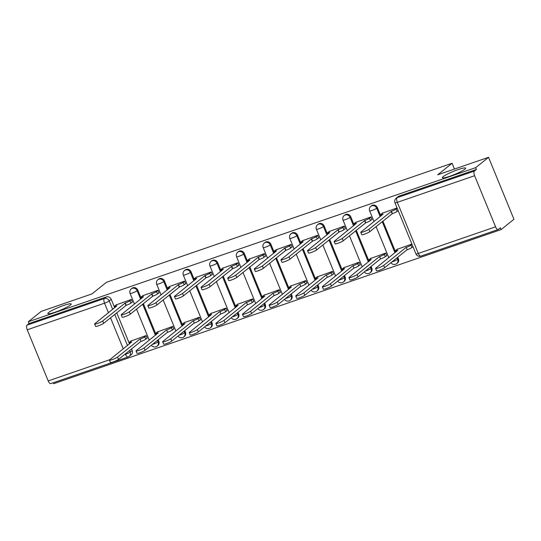 <?xml version="1.0" encoding="UTF-8"?>
<svg xmlns="http://www.w3.org/2000/svg" width="541" height="541" viewBox="0 0 541 541"><rect width="100%" height="100%" fill="white"/><g stroke="black" fill="none" stroke-linecap="round" stroke-linejoin="round"><path stroke-width="0.81" d="M70.458 305.023A12.605 1.643 157.7 0 1 57.745 311.258A12.605 1.643 157.7 0 1 47.879 313.564A12.605 1.643 157.7 0 1 48.616 312.542A12.605 1.643 157.7 0 1 61.329 306.307A12.605 1.643 157.7 0 1 71.196 304.001A12.605 1.643 157.7 0 1 70.458 305.023M464.942 169.15A12.605 1.643 157.7 0 1 452.229 175.385A12.605 1.643 157.7 0 1 442.362 177.691A12.605 1.643 157.7 0 1 443.099 176.67A12.605 1.643 157.7 0 1 455.813 170.435A12.605 1.643 157.7 0 1 465.679 168.129A12.605 1.643 157.7 0 1 464.942 169.15M141.296 298.571L137.854 290.186A3.936 3.571 -128.8 0 0 132.964 287.751A3.936 3.571 -128.8 0 0 131.977 288.292L131.267 288.86A3.936 3.571 51.2 0 1 132.254 288.319A3.936 3.571 51.2 0 1 137.144 290.76L140.586 299.139M167.913 289.401L164.471 281.016A3.936 3.571 -128.8 0 0 159.581 278.581A3.936 3.571 -128.8 0 0 158.594 279.122L157.884 279.697A3.936 3.571 51.2 0 1 158.871 279.156A3.936 3.571 51.2 0 1 163.761 281.591L167.203 289.976M194.53 280.238L191.088 271.853A3.936 3.571 -128.8 0 0 186.199 269.411A3.936 3.571 -128.8 0 0 185.211 269.959L184.501 270.527A3.936 3.571 51.2 0 1 185.489 269.986A3.936 3.571 51.2 0 1 190.378 272.421L193.82 280.806M221.147 271.068L217.705 262.683A3.936 3.571 -128.8 0 0 212.816 260.248A3.936 3.571 -128.8 0 0 211.829 260.789L211.118 261.357A3.936 3.571 51.2 0 1 212.106 260.816A3.936 3.571 51.2 0 1 216.995 263.257L220.437 271.636M247.764 261.898L244.322 253.513A3.936 3.571 -128.8 0 0 239.433 251.078A3.936 3.571 -128.8 0 0 238.446 251.619L237.736 252.194A3.936 3.571 51.2 0 1 238.723 251.646A3.936 3.571 51.2 0 1 243.612 254.087L247.054 262.473M274.382 252.735L270.94 244.349A3.936 3.571 -128.8 0 0 266.05 241.908A3.936 3.571 -128.8 0 0 265.063 242.456L264.353 243.024A3.936 3.571 51.2 0 1 265.34 242.483A3.936 3.571 51.2 0 1 270.23 244.917L273.672 253.303M300.999 243.565L297.557 235.179A3.936 3.571 -128.8 0 0 292.667 232.745A3.936 3.571 -128.8 0 0 291.68 233.286L290.97 233.854A3.936 3.571 51.2 0 1 291.957 233.313A3.936 3.571 51.2 0 1 296.847 235.754L300.289 244.133M327.616 234.395L324.174 226.01A3.936 3.571 -128.8 0 0 319.285 223.575A3.936 3.571 -128.8 0 0 318.297 224.116L317.587 224.691A3.936 3.571 51.2 0 1 318.575 224.143A3.936 3.571 51.2 0 1 323.464 226.584L326.906 234.97M354.233 225.232L350.791 216.846A3.936 3.571 -128.8 0 0 345.902 214.405A3.936 3.571 -128.8 0 0 344.915 214.953L344.204 215.521A3.936 3.571 51.2 0 1 345.192 214.98A3.936 3.571 51.2 0 1 350.081 217.414L353.523 225.8M380.85 216.062L377.415 207.676A3.936 3.571 -128.8 0 0 372.519 205.242A3.936 3.571 -128.8 0 0 371.532 205.783L370.822 206.351A3.936 3.571 51.2 0 1 371.809 205.81A3.936 3.571 51.2 0 1 376.698 208.244L380.14 216.63M53.322 382.724L53.721 383.684L501.094 229.6L500.357 227.788L498.356 229.398A3.936 1.576 71 0 1 498.153 229.512A3.936 1.576 71 0 1 495.576 226.828L474.613 175.71L397.324 202.334L418.288 253.445L495.576 226.828M488.543 157.316L475.688 167.642L28.315 321.733L41.163 311.4L92.011 293.891L106.415 282.314L452.1 163.254L437.696 174.824L488.543 157.316L513.95 219.267L501.094 229.6M50.976 383.488A3.936 1.576 -109 0 1 50.78 383.603A3.936 1.576 -109 0 1 48.203 380.918L27.239 329.8A3.936 1.576 -109 0 1 27.05 325.148L29.052 323.538L106.347 296.914A3.936 3.571 51.2 0 1 111.236 299.356L114.678 307.741M116.755 312.799L129.495 343.86M131.571 348.925L132.2 350.473L130.198 352.083A3.936 3.571 51.2 0 1 129.258 356.323L131.26 354.713A3.936 3.571 -128.8 0 0 132.2 350.473M29.052 323.538L28.315 321.733M476.425 169.448L399.136 196.072A3.936 3.571 -128.8 0 0 398.149 196.613L396.147 198.222A3.936 3.571 51.2 0 1 397.135 197.681L474.423 171.057L476.425 169.448L475.688 167.642M474.423 171.057A3.936 1.576 71 0 0 474.613 175.71M397.074 207.913L382.237 213.262M411.89 244.038L397.053 249.387M386.206 255.974L386.815 255.765L385.706 253.06L370.436 258.557M371.39 219.849L371.998 219.639L370.889 216.934L355.62 222.432M359.589 265.144L360.198 264.934L359.089 262.223L343.819 267.721M344.773 229.019L345.381 228.809L344.272 226.097L329.002 231.602M332.972 274.314L333.581 274.104L332.472 271.393L317.202 276.891M318.155 238.189L318.764 237.979L317.655 235.267L302.385 240.765M306.355 283.477L306.963 283.268L305.854 280.563L290.585 286.061M291.538 247.352L292.147 247.142L291.038 244.437L275.768 249.935M279.738 292.647L280.346 292.438L279.237 289.726L263.961 295.23M264.921 256.522L265.53 256.312L264.421 253.601L249.151 259.105M253.12 301.817L253.729 301.608L252.62 298.896L237.343 304.394M238.304 265.692L238.912 265.482L237.803 262.77L222.534 268.268M226.503 310.98L227.112 310.771L226.003 308.066L210.726 313.564M211.687 274.855L212.295 274.645L211.186 271.94L195.916 277.438M199.886 320.15L200.495 319.941L199.379 317.229L184.109 322.734M185.069 284.025L185.678 283.815L184.569 281.104L169.299 286.608M173.269 329.32L173.877 329.111L172.762 326.399L157.492 331.897M158.452 293.195L159.061 292.985L157.952 290.274L142.682 295.771M146.652 338.483L147.26 338.274L146.144 335.569L130.875 341.067M131.835 302.358L132.444 302.149L131.335 299.444L116.065 304.941M143.372 303.629L156.112 334.696M158.188 339.755L158.817 341.303L158.107 341.871A3.936 3.571 51.2 0 1 157.167 346.118L157.877 345.55A3.936 3.571 -128.8 0 0 158.817 341.303M169.989 294.46L182.73 325.526M184.806 330.585L185.435 332.133L184.724 332.708A3.936 3.571 51.2 0 1 183.784 336.948L184.495 336.38A3.936 3.571 -128.8 0 0 185.435 332.133M196.606 285.296L209.347 316.357M211.423 321.422L212.052 322.97L211.342 323.538A3.936 3.571 51.2 0 1 210.402 327.785L211.112 327.21A3.936 3.571 -128.8 0 0 212.052 322.97M223.223 276.126L235.964 307.193M238.04 312.252L238.676 313.8L237.959 314.368A3.936 3.571 51.2 0 1 237.019 318.615L237.729 318.047A3.936 3.571 -128.8 0 0 238.676 313.8M249.841 266.956L262.581 298.023M264.657 303.082L265.293 304.63L264.576 305.205A3.936 3.571 51.2 0 1 263.636 309.445L264.346 308.877A3.936 3.571 -128.8 0 0 265.293 304.63M276.458 257.793L289.198 288.853M291.274 293.912L291.91 295.46L291.193 296.035A3.936 3.571 51.2 0 1 290.253 300.282L290.963 299.707A3.936 3.571 -128.8 0 0 291.91 295.46M303.075 248.623L315.816 279.69M317.892 284.749L318.527 286.297L317.81 286.865A3.936 3.571 51.2 0 1 316.87 291.112L317.581 290.544A3.936 3.571 -128.8 0 0 318.527 286.297M329.692 239.453L342.433 270.52M344.509 275.579L345.144 277.127L344.428 277.702A3.936 3.571 51.2 0 1 343.488 281.942L344.198 281.374A3.936 3.571 -128.8 0 0 345.144 277.127M356.309 230.29L369.05 261.35M371.126 266.409L371.762 267.957L371.045 268.532A3.936 3.571 51.2 0 1 370.105 272.779L370.815 272.204A3.936 3.571 -128.8 0 0 371.762 267.957M382.927 221.12L395.667 252.187M397.743 257.245L398.379 258.794L397.662 259.362A3.936 3.571 51.2 0 1 396.722 263.609L397.432 263.041A3.936 3.571 -128.8 0 0 398.379 258.794M454.474 169.049L452.1 163.254M382.757 212.843L380.952 214.297A3.936 0.514 -22.3 0 0 380.722 214.615A3.936 0.514 -22.3 0 0 383.075 214.155L361.043 231.981A4.531 0.588 -22.3 0 0 360.779 232.346A4.531 0.588 -22.3 0 0 364.323 231.514A4.531 0.588 -22.3 0 0 368.894 229.276L391.434 211.281A3.936 0.514 -22.3 0 0 396.134 209.063L397.101 211.416A3.936 0.514 157.7 0 1 392.394 213.627L369.855 231.622A4.531 0.588 157.7 0 1 365.283 233.868A4.531 0.588 157.7 0 1 361.74 234.693L360.779 232.346M398.156 210.564L397.101 211.416M397.195 208.211L396.134 209.063M391.177 211.369L392.137 213.715M412.972 246.689L411.917 247.535A3.936 0.514 157.7 0 1 407.211 249.753L406.25 247.406A3.936 0.514 -22.3 0 0 410.95 245.188L412.012 244.336M397.574 248.968L395.769 250.422A3.936 0.514 -22.3 0 0 395.539 250.74A3.936 0.514 -22.3 0 0 397.885 250.28L375.86 268.106A4.531 0.588 -22.3 0 0 375.589 268.471A4.531 0.588 -22.3 0 0 379.14 267.639A4.531 0.588 -22.3 0 0 383.704 265.401L405.993 247.494M406.954 249.841L384.671 267.748A4.531 0.588 157.7 0 1 380.1 269.986A4.531 0.588 157.7 0 1 376.556 270.818L375.589 268.471M356.14 222.013L354.335 223.46A3.936 0.514 -22.3 0 0 354.105 223.785A3.936 0.514 -22.3 0 0 356.451 223.325L334.426 241.144A4.531 0.588 -22.3 0 0 334.162 241.516A4.531 0.588 -22.3 0 0 337.706 240.684A4.531 0.588 -22.3 0 0 342.277 238.446L364.817 220.444A3.936 0.514 -22.3 0 0 369.517 218.233L370.484 220.579A3.936 0.514 157.7 0 1 365.777 222.797L343.237 240.792A4.531 0.588 157.7 0 1 338.666 243.031A4.531 0.588 157.7 0 1 335.122 243.863L334.162 241.516M371.91 219.43L370.484 220.579M370.95 217.083L369.517 218.233M364.56 220.532L365.52 222.885M329.523 231.183L327.718 232.63A3.936 0.514 -22.3 0 0 327.488 232.948A3.936 0.514 -22.3 0 0 329.834 232.495L307.809 250.314A4.531 0.588 -22.3 0 0 307.545 250.679A4.531 0.588 -22.3 0 0 311.089 249.854A4.531 0.588 -22.3 0 0 315.66 247.609L338.199 229.614A3.936 0.514 -22.3 0 0 342.899 227.403L343.866 229.749A3.936 0.514 157.7 0 1 339.16 231.961L316.62 249.956A4.531 0.588 157.7 0 1 312.049 252.201A4.531 0.588 157.7 0 1 308.505 253.026L307.545 250.679M345.293 228.6L343.866 229.749M344.333 226.253L342.899 227.403M337.942 229.702L338.903 232.048M386.727 255.555L385.3 256.704A3.936 0.514 157.7 0 1 380.594 258.916L379.633 256.569A3.936 0.514 -22.3 0 0 384.333 254.358L385.767 253.208M370.957 258.138L369.151 259.585A3.936 0.514 -22.3 0 0 368.921 259.903A3.936 0.514 -22.3 0 0 371.268 259.45L349.243 277.269A4.531 0.588 -22.3 0 0 348.972 277.634A4.531 0.588 -22.3 0 0 352.522 276.809A4.531 0.588 -22.3 0 0 357.087 274.564L379.376 256.657M380.337 259.004L358.054 276.918A4.531 0.588 157.7 0 1 353.483 279.156A4.531 0.588 157.7 0 1 349.939 279.988L348.972 277.634M360.11 264.725L358.683 265.874A3.936 0.514 157.7 0 1 353.976 268.086L353.016 265.739A3.936 0.514 -22.3 0 0 357.716 263.528L359.15 262.378M344.34 267.301L342.534 268.755A3.936 0.514 -22.3 0 0 342.304 269.073A3.936 0.514 -22.3 0 0 344.651 268.62L322.625 286.439A4.531 0.588 -22.3 0 0 322.355 286.804A4.531 0.588 -22.3 0 0 325.905 285.979A4.531 0.588 -22.3 0 0 330.47 283.734L352.759 265.827M353.719 268.174L331.437 286.081A4.531 0.588 157.7 0 1 326.865 288.326A4.531 0.588 157.7 0 1 323.322 289.151L322.355 286.804M302.906 240.346L301.1 241.8A3.936 0.514 -22.3 0 0 300.87 242.118A3.936 0.514 -22.3 0 0 303.217 241.658L281.192 259.484A4.531 0.588 -22.3 0 0 280.928 259.849A4.531 0.588 -22.3 0 0 284.471 259.017A4.531 0.588 -22.3 0 0 289.043 256.779L311.582 238.784A3.936 0.514 -22.3 0 0 316.282 236.566L317.249 238.919A3.936 0.514 157.7 0 1 312.542 241.13L290.003 259.125A4.531 0.588 157.7 0 1 285.432 261.371A4.531 0.588 157.7 0 1 281.888 262.196L280.928 259.849M318.676 237.77L317.249 238.919M317.716 235.416L316.282 236.566M311.325 238.872L312.285 241.218M276.289 249.516L274.483 250.963A3.936 0.514 -22.3 0 0 274.253 251.288A3.936 0.514 -22.3 0 0 276.6 250.828L254.574 268.647A4.531 0.588 -22.3 0 0 254.311 269.019A4.531 0.588 -22.3 0 0 257.854 268.187A4.531 0.588 -22.3 0 0 262.426 265.949L284.965 247.947A3.936 0.514 -22.3 0 0 289.665 245.736L290.632 248.082A3.936 0.514 157.7 0 1 285.925 250.3L263.386 268.295A4.531 0.588 157.7 0 1 258.814 270.534A4.531 0.588 157.7 0 1 255.271 271.366L254.311 269.019M292.059 246.933L290.632 248.082M291.099 244.586L289.665 245.736M284.708 248.035L285.668 250.388M249.672 258.686L247.866 260.133A3.936 0.514 -22.3 0 0 247.636 260.451A3.936 0.514 -22.3 0 0 249.983 259.998L227.957 277.817A4.531 0.588 -22.3 0 0 227.693 278.182A4.531 0.588 -22.3 0 0 231.237 277.357A4.531 0.588 -22.3 0 0 235.802 275.112L258.348 257.117A3.936 0.514 -22.3 0 0 263.048 254.906L264.015 257.252A3.936 0.514 157.7 0 1 259.308 259.464L236.769 277.465A4.531 0.588 157.7 0 1 232.197 279.704A4.531 0.588 157.7 0 1 228.654 280.536L227.693 278.182M265.442 256.103L264.015 257.252M264.481 253.756L263.048 254.906M258.091 257.205L259.051 259.552M333.493 273.895L332.066 275.038A3.936 0.514 157.7 0 1 327.359 277.256L326.399 274.909A3.936 0.514 -22.3 0 0 331.099 272.691L332.532 271.541M317.723 276.471L315.917 277.925A3.936 0.514 -22.3 0 0 315.687 278.243A3.936 0.514 -22.3 0 0 318.034 277.783L296.008 295.609A4.531 0.588 -22.3 0 0 295.738 295.974A4.531 0.588 -22.3 0 0 299.288 295.143A4.531 0.588 -22.3 0 0 303.853 292.904L326.142 274.997M327.102 277.344L304.82 295.251A4.531 0.588 157.7 0 1 300.248 297.489A4.531 0.588 157.7 0 1 296.705 298.321L295.738 295.974M306.875 283.058L305.449 284.208A3.936 0.514 157.7 0 1 300.742 286.419L299.782 284.072A3.936 0.514 -22.3 0 0 304.482 281.861L305.915 280.711M291.105 285.641L289.3 287.088A3.936 0.514 -22.3 0 0 289.07 287.406A3.936 0.514 -22.3 0 0 291.416 286.953L269.391 304.772A4.531 0.588 -22.3 0 0 269.12 305.138A4.531 0.588 -22.3 0 0 272.671 304.312A4.531 0.588 -22.3 0 0 277.235 302.067L299.525 284.16M300.485 286.507L278.202 304.421A4.531 0.588 157.7 0 1 273.631 306.659A4.531 0.588 157.7 0 1 270.087 307.491L269.12 305.138M280.258 292.228L278.831 293.378A3.936 0.514 157.7 0 1 274.125 295.589L273.164 293.242A3.936 0.514 -22.3 0 0 277.864 291.031L279.298 289.881M264.488 294.804L262.683 296.258A3.936 0.514 -22.3 0 0 262.453 296.576A3.936 0.514 -22.3 0 0 264.799 296.123L242.774 313.942A4.531 0.588 -22.3 0 0 242.503 314.307A4.531 0.588 -22.3 0 0 246.054 313.482A4.531 0.588 -22.3 0 0 250.618 311.237L272.907 293.33M273.868 295.677L251.585 313.584A4.531 0.588 157.7 0 1 247.014 315.829A4.531 0.588 157.7 0 1 243.47 316.654L242.503 314.307M223.054 267.849L221.249 269.303A3.936 0.514 -22.3 0 0 221.019 269.621A3.936 0.514 -22.3 0 0 223.365 269.168L201.34 286.987A4.531 0.588 -22.3 0 0 201.076 287.352A4.531 0.588 -22.3 0 0 204.62 286.52A4.531 0.588 -22.3 0 0 209.184 284.282L231.731 266.287A3.936 0.514 -22.3 0 0 236.431 264.069L237.398 266.422A3.936 0.514 157.7 0 1 232.691 268.634L210.151 286.629A4.531 0.588 157.7 0 1 205.58 288.874A4.531 0.588 157.7 0 1 202.036 289.699L201.076 287.352M238.824 265.273L237.398 266.422M237.864 262.919L236.431 264.069M231.474 266.375L232.434 268.721M253.641 301.398L252.214 302.541A3.936 0.514 157.7 0 1 247.507 304.759L246.547 302.412A3.936 0.514 -22.3 0 0 251.247 300.194L252.681 299.045M237.871 303.974L236.065 305.428A3.936 0.514 -22.3 0 0 235.835 305.746A3.936 0.514 -22.3 0 0 238.182 305.286L216.157 323.112A4.531 0.588 -22.3 0 0 215.886 323.477A4.531 0.588 -22.3 0 0 219.436 322.646A4.531 0.588 -22.3 0 0 224.001 320.407L246.29 302.5M247.251 304.847L224.968 322.754A4.531 0.588 157.7 0 1 220.397 324.992A4.531 0.588 157.7 0 1 216.853 325.824L215.886 323.477M196.437 277.019L194.632 278.466A3.936 0.514 -22.3 0 0 194.402 278.791A3.936 0.514 -22.3 0 0 196.748 278.331L174.723 296.15A4.531 0.588 -22.3 0 0 174.459 296.522A4.531 0.588 -22.3 0 0 178.003 295.69A4.531 0.588 -22.3 0 0 182.567 293.452L205.113 275.45A3.936 0.514 -22.3 0 0 209.813 273.239L210.78 275.585A3.936 0.514 157.7 0 1 206.074 277.804L183.534 295.799A4.531 0.588 157.7 0 1 178.963 298.037A4.531 0.588 157.7 0 1 175.419 298.869L174.459 296.522M212.207 274.436L210.78 275.585M211.247 272.089L209.813 273.239M204.856 275.538L205.817 277.891M227.024 310.561L225.597 311.711A3.936 0.514 157.7 0 1 220.89 313.922L219.93 311.575A3.936 0.514 -22.3 0 0 224.63 309.364L226.064 308.214M211.254 313.144L209.448 314.591A3.936 0.514 -22.3 0 0 209.218 314.916A3.936 0.514 -22.3 0 0 211.565 314.456L189.539 332.275A4.531 0.588 -22.3 0 0 189.269 332.647A4.531 0.588 -22.3 0 0 192.819 331.816A4.531 0.588 -22.3 0 0 197.384 329.577L219.673 311.663M220.633 314.017L198.351 331.924A4.531 0.588 157.7 0 1 193.779 334.162A4.531 0.588 157.7 0 1 190.236 334.994L189.269 332.647M169.82 286.189L168.014 287.636A3.936 0.514 -22.3 0 0 167.784 287.954A3.936 0.514 -22.3 0 0 170.131 287.501L148.106 305.32A4.531 0.588 -22.3 0 0 147.842 305.685A4.531 0.588 -22.3 0 0 151.385 304.86A4.531 0.588 -22.3 0 0 155.95 302.615L178.496 284.62A3.936 0.514 -22.3 0 0 183.196 282.409L184.163 284.755A3.936 0.514 157.7 0 1 179.456 286.967L156.917 304.968A4.531 0.588 157.7 0 1 152.346 307.207A4.531 0.588 157.7 0 1 148.802 308.039L147.842 305.685M185.59 283.606L184.163 284.755M184.63 281.259L183.196 282.409M178.239 284.708L179.199 287.055M200.407 319.731L198.98 320.881A3.936 0.514 157.7 0 1 194.273 323.092L193.313 320.745A3.936 0.514 -22.3 0 0 198.013 318.534L199.446 317.384M184.637 322.308L182.831 323.761A3.936 0.514 -22.3 0 0 182.601 324.079A3.936 0.514 -22.3 0 0 184.948 323.626L162.922 341.445A4.531 0.588 -22.3 0 0 162.652 341.811A4.531 0.588 -22.3 0 0 166.202 340.986A4.531 0.588 -22.3 0 0 170.767 338.74L193.056 320.833M194.016 323.18L171.734 341.087A4.531 0.588 157.7 0 1 167.162 343.332A4.531 0.588 157.7 0 1 163.619 344.157L162.652 341.811M143.203 295.352L141.397 296.806A3.936 0.514 -22.3 0 0 141.167 297.124A3.936 0.514 -22.3 0 0 143.514 296.671L121.488 314.49A4.531 0.588 -22.3 0 0 121.225 314.855A4.531 0.588 -22.3 0 0 124.768 314.023A4.531 0.588 -22.3 0 0 129.333 311.785L151.879 293.79A3.936 0.514 -22.3 0 0 156.579 291.572L157.546 293.925A3.936 0.514 157.7 0 1 152.839 296.137L130.3 314.132A4.531 0.588 157.7 0 1 125.728 316.377A4.531 0.588 157.7 0 1 122.185 317.202L121.225 314.855M158.973 292.776L157.546 293.925M158.013 290.429L156.579 291.572M151.622 293.878L152.582 296.225M173.789 328.901L172.363 330.044A3.936 0.514 157.7 0 1 167.656 332.262L166.696 329.915A3.936 0.514 -22.3 0 0 171.396 327.697L172.829 326.548M158.019 331.477L156.214 332.931A3.936 0.514 -22.3 0 0 155.984 333.249A3.936 0.514 -22.3 0 0 158.33 332.789L136.305 350.615A4.531 0.588 -22.3 0 0 136.034 350.981A4.531 0.588 -22.3 0 0 139.585 350.149A4.531 0.588 -22.3 0 0 144.149 347.91L166.439 330.003M167.399 332.35L145.116 350.257A4.531 0.588 157.7 0 1 140.545 352.502A4.531 0.588 157.7 0 1 137.001 353.327L136.034 350.981M116.586 304.522L114.78 305.976A3.936 0.514 -22.3 0 0 114.55 306.294A3.936 0.514 -22.3 0 0 116.897 305.834L94.871 323.653A4.531 0.588 -22.3 0 0 94.607 324.025A4.531 0.588 -22.3 0 0 98.151 323.193A4.531 0.588 -22.3 0 0 102.716 320.955L125.262 302.953A3.936 0.514 -22.3 0 0 129.962 300.742L130.929 303.088A3.936 0.514 157.7 0 1 126.222 305.307L103.683 323.302A4.531 0.588 157.7 0 1 99.111 325.54A4.531 0.588 157.7 0 1 95.568 326.372L94.607 324.025M132.356 301.939L130.929 303.088M131.395 299.592L129.962 300.742M125.005 303.041L125.965 305.395M147.172 338.064L145.745 339.214A3.936 0.514 157.7 0 1 141.039 341.425L140.078 339.079A3.936 0.514 -22.3 0 0 144.778 336.867L146.212 335.718M131.402 340.647L129.597 342.095A3.936 0.514 -22.3 0 0 129.36 342.419A3.936 0.514 -22.3 0 0 131.713 341.959L109.688 359.779A4.531 0.588 -22.3 0 0 109.417 360.15A4.531 0.588 -22.3 0 0 112.968 359.319A4.531 0.588 -22.3 0 0 117.532 357.08L139.821 339.166M140.782 341.52L118.499 359.427A4.531 0.588 157.7 0 1 113.928 361.665A4.531 0.588 157.7 0 1 110.384 362.497L109.417 360.15M137.854 290.186L137.144 290.76A3.936 0.514 157.7 0 1 132.444 292.972A3.936 0.514 -22.3 0 1 130.09 293.425L134.452 304.069M164.471 281.016L163.761 281.591A3.936 0.514 157.7 0 1 159.061 283.802A3.936 0.514 -22.3 0 1 156.707 284.262L161.069 294.899M191.088 271.853L190.378 272.421A3.936 0.514 157.7 0 1 185.678 274.639A3.936 0.514 -22.3 0 1 183.325 275.092L187.686 285.736M217.705 262.683L216.995 263.257A3.936 0.514 157.7 0 1 212.295 265.469A3.936 0.514 -22.3 0 1 209.942 265.922L214.304 276.566M244.322 253.513L243.612 254.087A3.936 0.514 157.7 0 1 238.912 256.299A3.936 0.514 -22.3 0 1 236.559 256.759L240.921 267.396M270.94 244.349L270.23 244.917A3.936 0.514 157.7 0 1 265.53 247.136A3.936 0.514 -22.3 0 1 263.176 247.589L267.538 258.226M297.557 235.179L296.847 235.754A3.936 0.514 157.7 0 1 292.147 237.966A3.936 0.514 -22.3 0 1 289.793 238.419L294.155 249.063M324.174 226.01L323.464 226.584A3.936 0.514 157.7 0 1 318.764 228.796A3.936 0.514 -22.3 0 1 316.411 229.256L320.772 239.893M350.791 216.846L350.081 217.414A3.936 0.514 157.7 0 1 345.381 219.626A3.936 0.514 -22.3 0 1 343.028 220.086L347.39 230.723M377.415 207.676L376.698 208.244A3.936 0.514 157.7 0 1 371.998 210.463A3.936 0.514 -22.3 0 1 369.645 210.916L374.007 221.56M111.236 299.356L109.235 300.965L112.677 309.351M114.753 314.409L127.493 345.469M129.563 350.527L130.198 352.083A3.936 0.514 -22.3 0 1 125.498 354.294L125.343 353.922M123.267 348.864L110.526 317.797M108.457 312.739L104.535 303.176L27.239 329.8M48.203 380.918L109.776 359.704M124.423 354.659L125.498 354.294A3.936 1.576 71 0 0 128.068 356.979A3.936 3.936 0 0 0 129.258 356.323M142.662 304.198L155.402 335.264M157.472 340.323L158.107 341.871A3.936 0.514 -22.3 0 1 153.407 344.09A3.936 0.514 -22.3 0 1 152.4 344.401M169.279 295.034L182.019 326.101M184.089 331.16L184.724 332.708A3.936 0.514 -22.3 0 1 180.025 334.92A3.936 0.514 -22.3 0 1 179.017 335.237M195.896 285.864L208.637 316.931M210.706 321.99L211.342 323.538A3.936 0.514 -22.3 0 1 206.642 325.75A3.936 0.514 -22.3 0 1 205.634 326.067M222.513 276.694L235.254 307.761M237.33 312.82L237.959 314.368A3.936 0.514 -22.3 0 1 233.259 316.586A3.936 0.514 -22.3 0 1 232.251 316.898M249.13 267.531L261.871 298.598M263.947 303.657L264.576 305.205A3.936 0.514 -22.3 0 1 259.876 307.416A3.936 0.514 -22.3 0 1 258.869 307.734M275.748 258.361L288.488 289.428M290.564 294.487L291.193 296.035A3.936 0.514 -22.3 0 1 286.493 298.247A3.936 0.514 -22.3 0 1 285.486 298.564M302.365 249.191L315.105 280.258M317.182 285.317L317.81 286.865A3.936 0.514 -22.3 0 1 313.111 289.083A3.936 0.514 -22.3 0 1 312.103 289.394M328.982 240.028L341.723 271.095M343.799 276.153L344.428 277.702A3.936 0.514 -22.3 0 1 339.728 279.913A3.936 0.514 -22.3 0 1 338.72 280.231M355.599 230.858L368.34 261.925M370.416 266.983L371.045 268.532A3.936 0.514 -22.3 0 1 366.345 270.743A3.936 0.514 -22.3 0 1 365.337 271.061M382.217 221.688L394.957 252.755M397.033 257.814L397.662 259.362A3.936 0.514 -22.3 0 1 392.962 261.58A3.936 0.514 -22.3 0 1 391.955 261.891M399.136 196.072L397.135 197.681A3.936 1.576 -109 0 0 397.324 202.334A3.936 0.514 157.7 0 1 394.971 202.787L415.934 253.905A3.936 3.936 0 0 0 420.864 256.13L498.153 229.512M106.347 296.914L104.345 298.524A3.936 3.571 51.2 0 1 109.235 300.965A3.936 0.514 -22.3 0 1 104.535 303.176A3.936 1.576 -109 0 1 104.345 298.524L27.05 325.148M420.864 256.13A3.936 1.576 71 0 1 418.288 253.445A3.936 0.514 157.7 0 1 415.934 253.905M391.434 211.281L392.394 213.627M368.894 229.276L369.855 231.622M407.211 249.753L406.25 247.406M411.917 247.535L410.95 245.188M384.671 267.748L383.704 265.401M364.817 220.444L365.777 222.797M342.277 238.446L343.237 240.792M338.199 229.614L339.16 231.961M315.66 247.609L316.62 249.956M380.594 258.916L379.633 256.569M385.3 256.704L384.333 254.358M358.054 276.918L357.087 274.564M353.976 268.086L353.016 265.739M358.683 265.874L357.716 263.528M331.437 286.081L330.47 283.734M311.582 238.784L312.542 241.13M289.043 256.779L290.003 259.125M284.965 247.947L285.925 250.3M262.426 265.949L263.386 268.295M258.348 257.117L259.308 259.464M235.802 275.112L236.769 277.465M327.359 277.256L326.399 274.909M332.066 275.038L331.099 272.691M304.82 295.251L303.853 292.904M300.742 286.419L299.782 284.072M305.449 284.208L304.482 281.861M278.202 304.421L277.235 302.067M274.125 295.589L273.164 293.242M278.831 293.378L277.864 291.031M251.585 313.584L250.618 311.237M231.731 266.287L232.691 268.634M209.184 284.282L210.151 286.629M247.507 304.759L246.547 302.412M252.214 302.541L251.247 300.194M224.968 322.754L224.001 320.407M205.113 275.45L206.074 277.804M182.567 293.452L183.534 295.799M220.89 313.922L219.93 311.575M225.597 311.711L224.63 309.364M198.351 331.924L197.384 329.577M178.496 284.62L179.456 286.967M155.95 302.615L156.917 304.968M194.273 323.092L193.313 320.745M198.98 320.881L198.013 318.534M171.734 341.087L170.767 338.74M151.879 293.79L152.839 296.137M129.333 311.785L130.3 314.132M167.656 332.262L166.696 329.915M172.363 330.044L171.396 327.697M145.116 350.257L144.149 347.91M125.262 302.953L126.222 305.307M102.716 320.955L103.683 323.302M141.039 341.425L140.078 339.079M145.745 339.214L144.778 336.867M118.499 359.427L117.532 357.08M390.96 262.696A3.936 3.936 0 0 0 396.722 263.609M388.823 257.685L376.083 226.618M370.822 206.351A3.936 3.936 0 0 0 369.645 210.916M364.343 271.866A3.936 3.936 0 0 0 370.105 272.779M362.206 266.848L349.466 235.788M344.204 215.521A3.936 3.936 0 0 0 343.028 220.086M337.726 281.029A3.936 3.936 0 0 0 343.488 281.942M335.589 276.018L322.849 244.951M317.587 224.691A3.936 3.936 0 0 0 316.411 229.256M311.109 290.199A3.936 3.936 0 0 0 316.87 291.112M308.972 285.188L296.231 254.121M290.97 233.854A3.936 3.936 0 0 0 289.793 238.419M284.492 299.369A3.936 3.936 0 0 0 290.253 300.282M282.355 294.351L269.614 263.291M264.353 243.024A3.936 3.936 0 0 0 263.176 247.589M257.874 308.532A3.936 3.936 0 0 0 263.636 309.445M255.737 303.521L242.997 272.454M237.736 252.194A3.936 3.936 0 0 0 236.559 256.759M231.25 317.702A3.936 3.936 0 0 0 237.019 318.615M229.12 312.691L216.38 281.624M211.118 261.357A3.936 3.936 0 0 0 209.942 265.922M204.633 326.872A3.936 3.936 0 0 0 210.402 327.785M202.503 321.854L189.763 290.794M184.501 270.527A3.936 3.936 0 0 0 183.325 275.092M178.016 336.035A3.936 3.936 0 0 0 183.784 336.948M175.886 331.024L163.145 299.957M157.884 279.697A3.936 3.936 0 0 0 156.707 284.262M151.399 345.205A3.936 3.936 0 0 0 157.167 346.118M149.269 340.194L136.528 309.127M131.267 288.86A3.936 3.936 0 0 0 130.09 293.425M50.78 383.603L128.068 356.979M396.147 198.222A3.936 3.936 0 0 0 394.971 202.787M380.722 214.615L381.202 215.778M396.012 251.903L395.539 250.74M354.105 223.785L354.578 224.948M327.488 232.948L327.961 234.118M369.395 261.073L368.921 259.903M342.778 270.243L342.304 269.073M300.87 242.118L301.344 243.281M274.253 251.288L274.727 252.451M247.636 260.451L248.109 261.621M316.16 279.406L315.687 278.243M289.543 288.576L289.07 287.406M262.926 297.746L262.453 296.576M221.019 269.621L221.492 270.791M236.309 306.909L235.835 305.746M194.402 278.791L194.875 279.954M209.692 316.079L209.218 314.916M167.784 287.954L168.258 289.124M183.074 325.249L182.601 324.079M141.167 297.124L141.641 298.294M156.457 334.412L155.984 333.249M114.55 306.294L115.023 307.457M129.84 343.582L129.36 342.419"/></g></svg>
